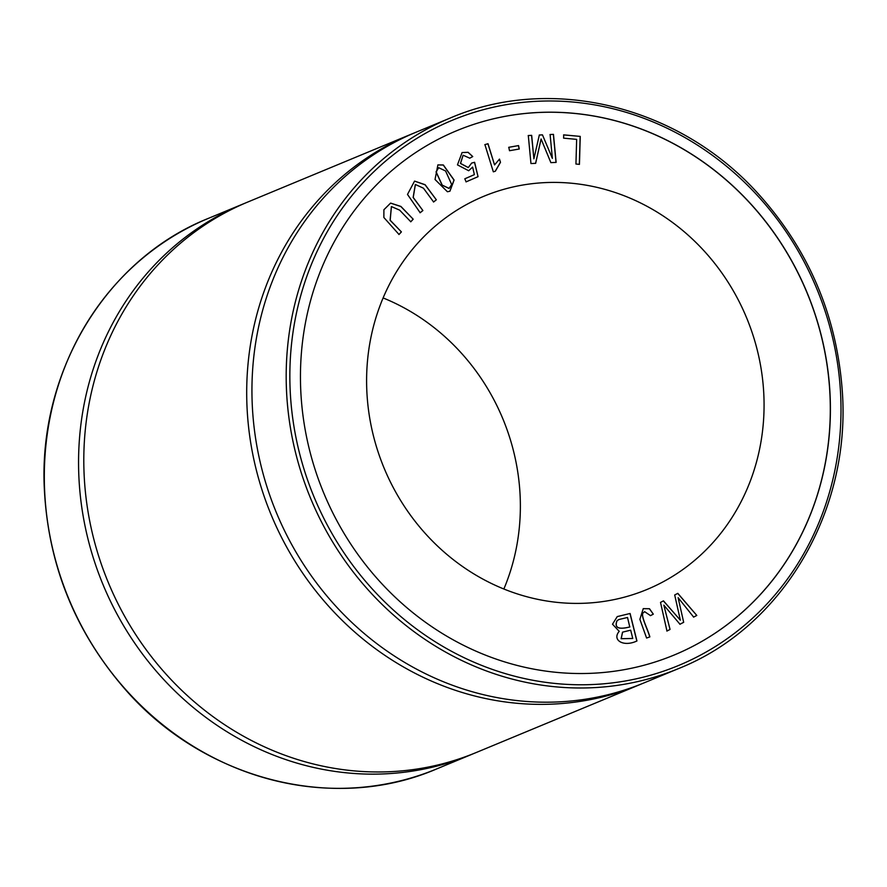 <?xml version="1.0" encoding="UTF-8"?>
<svg xmlns="http://www.w3.org/2000/svg" width="887" height="887" viewBox="0 0 887 887"><rect width="100%" height="100%" fill="white"/><g stroke="black" fill="none" stroke-linecap="round" stroke-linejoin="round"><path stroke-width="1.33" d="M383.095 297.932A212.858 196.215 -112.5 0 1 505.158 424.574A212.858 196.215 -112.5 0 1 503.86 589.001M552.368 158.385L550.106 134.514L553.466 134.358L556.127 162.399L550.871 162.643L541.092 138.982L535.659 163.33L530.958 163.552L528.297 135.511L531.668 135.356L533.896 158.828L539.329 135.001L542.467 134.857L552.368 158.385L542.467 134.857M619.226 631.322L612.496 624.215L617.252 616.587L630.092 613.482L636.944 640.968C623.417 647.388 611.697 640.037 619.226 631.322M472.649 167.066L468.68 170.736L457.47 164.882L462.083 152.553L468.114 152.298L472.749 156.555L469.777 158.185L463.125 155.225L460.541 163.408L468.269 167.554L471.662 163.086L474.6 162.277L478.049 176.668L466.118 181.857L464.799 178.797L474.368 174.639L472.649 167.066L468.624 170.759M563.6 138.15L563.688 134.857L580.242 136.398L579.444 164.35L575.94 164.028L576.65 139.37L563.6 138.15M680.351 620.179L674.697 594.989L677.823 593.348L696.794 615.445L693.645 617.086L678.123 597.683L683.677 622.308L679.974 624.237L663.831 605.156L670.051 629.426L666.969 631.045L660.516 602.406L663.476 600.854L680.351 620.179L663.376 600.898M381.809 462.36A212.858 196.215 -112.5 0 1 483.759 196.304A212.858 196.215 -112.5 0 1 748.861 323.456A212.858 196.215 -112.5 0 1 646.911 589.511A212.858 196.215 -112.5 0 1 381.809 462.36M456.661 130.722A283.818 261.621 -112.5 0 1 807.07 292.599A283.818 261.621 -112.5 0 1 674.198 655.005A283.818 261.621 -112.5 0 1 320.728 485.466A283.818 261.621 -112.5 0 1 456.661 130.722A283.818 261.621 -112.5 0 1 806.97 292.643A283.818 261.621 -112.5 0 1 674.153 655.027M495.323 171.235L493.327 171.823L484.912 144.614L488.005 143.716L494.558 164.915L499.492 159.106L500.49 162.321L495.323 171.235M410.803 221.772L399.649 210.141L391.433 206.582L390.191 220.22L401.401 231.906L399.017 234.49L383.86 217.481L383.905 209.742L390.602 203.09L400.935 206.449L413.198 219.2L410.803 221.772M433.61 201.992L423.465 188.199L415.393 184.496L413.231 197.424L422.888 210.552L420.161 212.736L407.499 194.43L414.573 181.092L425.139 184.718L436.337 199.808L433.61 201.992M509.504 150.723L508.794 147.297L518.551 145.579L519.261 149.005L509.504 150.723M447.403 191.747L435.029 179.484L437.901 164.904L443.345 164.982L454.1 180.028L449.931 191.215L447.403 191.747M646.59 638.03L639.882 619.314L643.252 608.637L649.495 608.726L653.309 614.159L650.515 615.622L644.661 611.697L643.031 612.939C640.702 615.7 647.554 628.683 649.861 636.888L646.59 638.03M641.756 683.822A298.01 274.704 -112.5 0 1 639.139 684.919L476.23 752.52A298.01 274.704 -112.5 0 1 108.303 582.537A298.01 274.704 -112.5 0 1 247.817 202.014L410.725 134.414A298.01 274.704 -112.5 0 1 413.353 133.349M639.139 684.919A298.01 274.704 -112.5 0 1 267.996 506.909A298.01 274.704 -112.5 0 1 410.725 134.414M473.614 753.584A298.01 274.704 -112.5 0 1 470.997 754.693A298.01 274.704 -112.5 0 1 99.854 576.672A298.01 274.704 -112.5 0 1 242.583 204.187A298.01 274.704 -112.5 0 1 245.2 203.112M678.622 668.543L644.372 682.746A298.01 274.704 -112.5 0 1 276.445 512.775A298.01 274.704 -112.5 0 1 415.959 132.252L450.208 118.038C551.071 74.53 678.633 105.719 757.664 193.122C808.079 248.792 836.241 314.109 842.14 389.083C851.83 509.737 783.321 626.921 678.622 668.543A298.01 274.704 -112.5 0 1 307.479 490.522A298.01 274.704 -112.5 0 1 450.208 118.038M484.812 144.659L488.005 143.716M487.905 143.761L494.558 164.915M499.392 159.15L500.49 162.321M500.39 162.365L495.223 171.28M677.723 593.392L696.794 615.445M696.683 615.489L693.545 617.13M683.677 622.308L678.123 597.683M683.578 622.341L679.874 624.282M670.051 629.426L663.831 605.156M669.951 629.471L666.858 631.078M391.389 206.604L390.092 220.264L401.401 231.906M401.301 231.95L398.917 234.523M390.557 203.112L400.857 206.527L413.198 219.2M413.098 219.244L410.703 221.817M563.589 134.902L580.242 136.398M580.142 136.432L579.344 164.394M415.338 184.518L413.131 197.468L422.888 210.552M422.777 210.596L420.061 212.769M414.528 181.114L425.061 184.795L436.337 199.808M436.227 199.852L433.51 202.025M462.027 152.575L468.003 152.342L472.749 156.555M472.649 156.6L469.678 158.23M463.069 155.247L460.442 163.452L468.225 167.576M471.562 163.13L474.6 162.277M474.501 162.321L478.049 176.668M477.949 176.713L466.019 181.902M508.683 147.342L518.551 145.579M518.44 145.623L519.161 149.038M618.771 619.581L616.997 620.756C614.126 627.774 618.383 629.848 629.77 626.965L627.519 617.474L618.871 619.536L617.108 620.723C614.225 627.741 618.483 629.803 629.87 626.921M622.541 632.165L621.111 638.718L632.753 638.474L630.679 630.169L622.596 632.143L621.21 638.673L632.753 638.474M617.197 616.609L630.092 613.482M629.992 613.527L636.844 641.013M438.599 167.743L436.027 171.923L442.114 185.161L449.022 188.443L451.694 184.563L445.596 170.991L438.699 167.698L436.127 171.878L442.214 185.128L449.121 188.399M437.845 164.927L443.245 165.026L453.989 180.028L449.875 191.237M549.995 134.558L553.466 134.358M553.366 134.403L556.027 162.443M535.56 163.374L541.092 138.982M528.197 135.545L531.668 135.356M531.568 135.401L533.896 158.828M539.229 135.046L542.367 134.902M643.208 608.659L649.395 608.759L653.309 614.159M653.209 614.192L650.415 615.667M644.616 611.72L643.031 612.939M642.931 612.984C640.602 615.744 647.455 628.717 649.761 636.933M310.938 489.18A295.171 272.087 67.5 0 0 784.274 583.336A295.171 272.087 67.5 0 0 601.076 106.085A295.171 272.087 67.5 0 0 310.938 489.18M242.583 204.187L208.334 218.39A298.01 274.704 67.5 0 0 68.82 598.925A298.01 274.704 67.5 0 0 436.748 768.896L470.997 754.693M208.334 218.39C106.296 259.071 38.285 371.42 44.35 489.092C48.153 564.099 74.508 630.169 123.426 687.303C201.992 779.374 333.346 813.623 436.748 768.896"/></g></svg>
